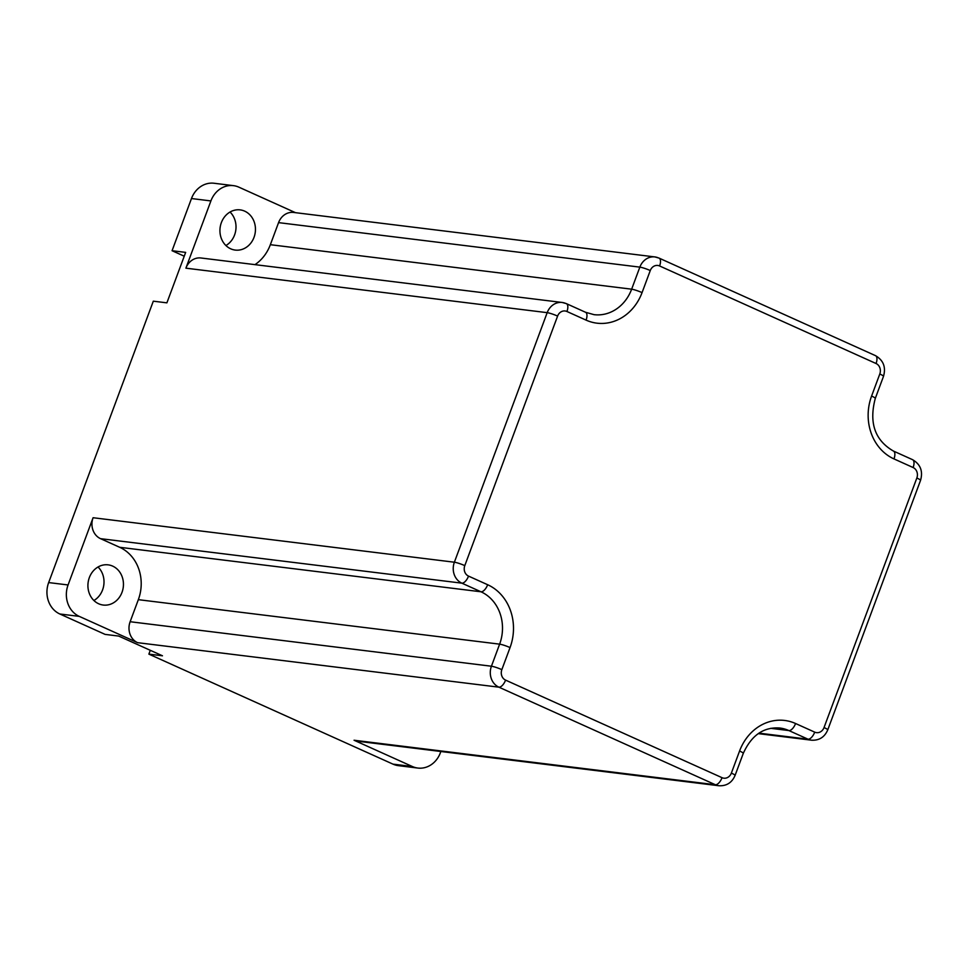 <?xml version="1.0" encoding="UTF-8"?>
<svg xmlns="http://www.w3.org/2000/svg" width="969" height="969" viewBox="0 0 969 969"><rect width="100%" height="100%" fill="white"/><g stroke="black" fill="none" stroke-linecap="round" stroke-linejoin="round"><path stroke-width="1.45" d="M354.06 740.243A16.194 14.184 97 0 0 357.682 741.249L718.974 785.75A16.194 14.184 97 0 1 715.352 784.733A8.103 3.779 114.3 0 0 722.038 777.683L505.576 680.117A8.103 3.779 114.3 0 1 498.89 687.166L715.352 784.733L354.06 740.243L412.382 766.527L392.966 764.129L148.875 654.123L150.292 650.308M137.598 642.677L79.264 616.381A24.298 21.27 -83 0 1 68.072 584.961L93.085 517.725A16.194 14.184 97 0 0 100.546 538.667L119.684 547.291A40.492 35.453 -83 0 1 138.337 599.666L130.137 621.723A16.194 14.184 97 0 0 137.598 642.677L498.89 687.166A16.194 14.184 97 0 1 491.428 666.224A8.103 1.03 -159.6 0 1 501.845 669.64L510.045 647.583A8.103 1.03 -159.6 0 0 499.629 644.155L491.428 666.224L130.137 621.723M79.264 616.381L59.848 613.995L105.112 634.392L118.703 636.076L162.465 655.795L148.875 654.123M510.045 647.583A48.595 42.539 97 0 0 487.661 584.731L468.524 576.107A8.103 7.086 -83 0 1 464.793 565.63L557.599 316.088A8.103 1.03 -159.6 0 0 547.182 312.66A16.194 14.184 97 0 1 562.226 302.473L566.38 303.636A8.103 3.779 114.3 0 0 565.848 303.491A16.194 14.184 97 0 0 562.226 302.473L200.934 257.984A16.194 14.184 97 0 0 185.891 268.171L210.903 200.934A24.298 21.27 -83 0 1 233.456 185.648A24.298 21.27 -83 0 1 238.895 187.174L295.484 212.671M210.903 200.934L191.474 198.536L172.07 250.717L185.66 252.388L166.898 302.849L153.308 301.177L48.656 582.575A24.298 21.27 -83 0 0 59.848 613.995M658.52 257.948A16.194 14.184 97 0 0 654.899 256.93L293.595 212.441A16.194 14.184 97 0 0 278.563 222.628L270.351 244.697A40.492 35.453 -83 0 1 254.98 264.646M440.859 751.496L440.386 752.768A24.298 21.27 -83 0 1 417.821 768.054A24.298 21.27 -83 0 1 412.382 766.527M98.681 603.772A20.252 17.721 -83 0 1 88.567 580.14A20.252 17.721 -83 0 1 108.153 564.854A20.252 17.721 -83 0 1 123.281 587.117A20.252 17.721 -83 0 1 103.211 605.044A20.252 17.721 -83 0 1 98.681 603.772M230.041 212.029A20.252 17.721 -83 0 1 225.922 245.532M230.695 248.803A20.252 17.721 -83 0 1 220.581 225.171A20.252 17.721 -83 0 1 240.167 209.885A20.252 17.721 -83 0 1 255.283 232.148A20.252 17.721 -83 0 1 235.213 250.075A20.252 17.721 -83 0 1 230.695 248.803M98.039 566.998A20.252 17.721 -83 0 1 93.908 600.501M184.243 256.204L172.07 250.717M191.474 198.536A24.298 21.27 -83 0 1 214.04 183.25L233.456 185.648M417.821 768.054L398.392 765.655A24.298 21.27 -83 0 1 392.966 764.129M566.38 303.636A8.103 3.779 114.3 0 1 566.938 311.497L586.075 320.121A8.103 3.779 -65.7 0 0 585.518 312.26L566.38 303.636M586.075 320.121A48.595 42.539 97 0 0 642.059 292.614A8.103 1.03 -159.6 0 0 631.643 289.186A40.492 35.453 -83 0 1 594.033 314.659L585.518 312.26M642.059 292.614L650.272 270.545A8.103 1.03 -159.6 0 0 639.855 267.129L631.643 289.186L270.351 244.697M650.272 270.545A8.103 7.086 -83 0 1 659.598 265.966A8.103 3.779 -65.7 0 0 659.041 258.093L654.899 256.93A16.194 14.184 97 0 0 639.855 267.129L278.563 222.628M659.598 265.966L876.061 363.52A8.103 3.779 -65.7 0 0 875.504 355.659L659.041 258.093M876.061 363.52A8.103 7.086 -83 0 1 879.791 373.998A8.103 1.03 20.4 0 1 883.498 376.335C886.09 367.19 883.425 360.286 875.504 355.659M879.791 373.998L871.591 396.055A8.103 1.03 20.4 0 1 875.298 398.404L883.498 376.335M871.591 396.055A48.595 42.539 97 0 0 893.975 458.906A8.103 3.779 -65.7 0 0 893.418 451.045C874.874 440.301 868.83 422.75 875.298 398.404M893.975 458.906L913.113 467.53A8.103 3.779 -65.7 0 0 912.556 459.669C920.477 464.296 923.142 471.188 920.55 480.345A8.103 1.03 20.4 0 0 916.844 478.008L824.038 727.549A8.103 1.03 20.4 0 1 827.744 729.899L920.55 480.345M913.113 467.53A8.103 7.086 -83 0 1 916.844 478.008M824.038 727.549A8.103 7.086 -83 0 1 814.711 732.14A8.103 3.779 114.3 0 1 808.025 739.19A16.194 14.184 97 0 0 811.647 740.207L758.23 733.63M814.711 732.14L795.573 723.516A8.103 3.779 114.3 0 1 788.887 730.565L808.025 739.19L758.945 733.145M795.573 723.516A48.595 42.539 97 0 0 739.577 751.023A8.103 1.03 20.4 0 1 743.284 753.373C751.472 735.265 763.657 726.811 779.827 728.022A40.492 35.453 -83 0 1 788.887 730.565L770.718 728.325M739.577 751.023L731.365 773.092A8.103 1.03 20.4 0 1 735.071 775.43L743.284 753.373M731.365 773.092A8.103 7.086 -83 0 1 722.038 777.683M505.576 680.117A8.103 7.086 -83 0 1 501.845 669.64M487.661 584.731A8.103 3.779 114.3 0 1 480.975 591.78A40.492 35.453 -83 0 1 499.629 644.155L138.337 599.666M468.524 576.107A8.103 3.779 114.3 0 1 461.838 583.156L480.975 591.78L119.684 547.291M464.793 565.63A8.103 1.03 -159.6 0 0 454.376 562.214A16.194 14.184 97 0 0 461.838 583.156L100.546 538.667M185.891 268.171L547.182 312.66L454.376 562.214L93.085 517.725M557.599 316.088A8.103 7.086 -83 0 1 566.938 311.497M68.072 584.961L48.656 582.575M893.418 451.045L912.556 459.669M827.744 729.899C824.643 737.106 819.277 740.546 811.647 740.207M735.071 775.43C731.983 782.649 726.617 786.089 718.974 785.75"/></g></svg>
